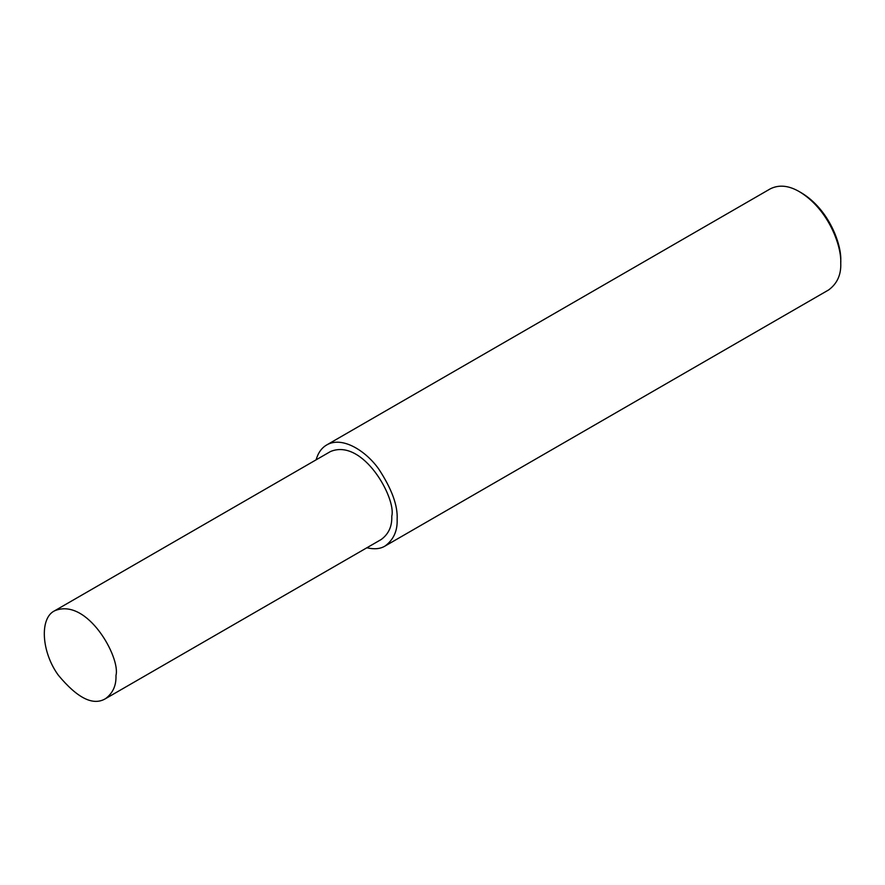 <?xml version="1.0" encoding="UTF-8"?>
<svg xmlns="http://www.w3.org/2000/svg" width="885" height="885" viewBox="0 0 885 885"><rect width="100%" height="100%" fill="white"/><g stroke="black" fill="none" stroke-linecap="round" stroke-linejoin="round"><path stroke-width="1.33" d="M366.866 547.782C374.289 549.496 380.351 548.921 385.041 546.045L828.659 289.926C837.199 283.609 841.226 274.704 840.75 263.21L840.75 260.832C841.69 244.758 829.245 209.656 801.544 192.919L799.487 191.735C788.745 185.452 779.021 184.489 770.304 188.837L326.687 444.967C321.642 447.876 318.113 452.832 316.089 459.846M840.75 263.21C841.735 246.295 828.637 209.347 799.487 191.735M385.041 546.045C393.582 539.739 397.608 530.834 397.133 519.329C397.896 505.678 391.79 488.951 378.802 469.127C365.859 450.775 342.097 435.807 326.687 444.967M105.448 698.707L381.247 539.474C388.681 533.987 392.177 526.232 391.767 516.232C396.513 498.421 362.927 437.876 330.481 451.538L54.671 610.772C39.283 618.029 41.473 652.223 58.366 675.244C77.471 698.232 93.157 706.053 105.448 698.707C112.871 693.22 116.377 685.466 115.968 675.465C120.703 657.644 87.128 597.109 54.671 610.772"/></g></svg>

